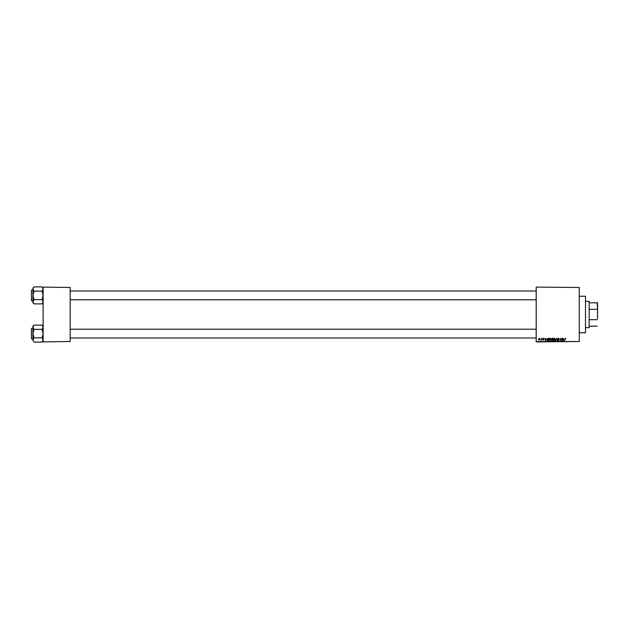 <?xml version="1.0" encoding="UTF-8"?>
<svg xmlns="http://www.w3.org/2000/svg" width="629" height="629" viewBox="0 0 629 629"><rect width="100%" height="100%" fill="white"/><g stroke="black" fill="none" stroke-linecap="round" stroke-linejoin="round"><path stroke-width="0.94" d="M536.191 287.107L579.285 287.477L536.191 287.107M549.109 339.691L550.226 338.205L551.098 339.314L549.99 340.832L549.109 339.691M546.412 338.937L545.508 340.8L545.154 338.237L545.508 338.937L546.412 338.937M565.322 338.205L565.817 339L565.298 338.504L564.378 340.8L565.322 338.205M557.774 338.96L558.576 338.205L559.37 339.07L558.56 338.504L558.041 338.937L559.102 340.147L558.387 340.832L557.64 340.03L558.395 340.533L558.835 340.163L557.774 338.96M555.383 340.8L556.838 338.237L557.231 340.8L556.626 338.606L555.383 340.8M553.355 339.691L554.471 338.205L555.352 339.314L554.243 340.832L553.355 339.691M536.191 341.523L579.285 341.523L536.191 341.893L536.191 287.477M579.285 341.523L579.285 287.477M551.468 339.039L552.199 338.237L553.221 338.237L552.789 340.8L551.782 340.753L551.468 339.039M563.914 338.937L563.002 340.8L562.656 338.237L563.002 338.937L563.914 338.937M561.846 339.802L562.389 338.237L561.949 340.8L560.942 338.63L560.313 340.8L560.746 338.237L561.768 340.407L561.846 339.802M543.456 338.205L544.093 338.874L543.094 338.724L543.865 339.605L543.307 340.132L542.701 339.566L543.598 339.644L542.835 338.748L543.456 338.205M547.804 338.3L548.975 338.237L548.543 340.8L547.576 340.761L547.018 339.746L547.804 338.3M538.487 339.353L539.312 338.205L539.941 338.945L539.1 340.132L538.487 339.353M541.396 338.984L541.805 338.237L541.49 340.1L540.673 340.061L541.396 338.984M43.134 287.107L70.165 287.477L43.134 287.107M70.165 341.523L43.134 341.893L70.165 341.523L70.165 287.477M43.134 341.523L43.134 287.477M552.577 340.501L552.71 339.699L551.845 339.809L552.577 340.501M552.757 339.401L552.907 338.536L551.727 339.039L552.757 339.401M554.794 340.25L555.085 339.298L554.456 338.504L553.622 339.723L554.251 340.533L554.794 340.25M563.411 339.998L563.765 339.235L563.041 339.235L563.199 340.517L563.411 339.998M545.917 339.998L546.271 339.235L545.547 339.235L545.705 340.517L545.917 339.998M548.323 340.501L548.653 338.536L547.285 339.762L548.323 340.501M550.54 340.25L550.831 339.298L550.202 338.504L549.376 339.723L549.998 340.533L550.54 340.25M539.116 339.896L539.682 338.976L539.312 338.441L538.746 339.353L539.116 339.896M585.497 296.235L585.497 332.765L585.497 296.235L579.285 296.235M585.497 332.765L579.285 332.765M43.134 326.254L42.001 325.114L43.134 327.237L42.001 329.36L34.045 329.36L32.912 327.237L34.045 325.114L42.001 325.114M32.936 340.258L34.045 342.09L32.912 339.967L34.045 337.844L32.912 333.598L34.045 329.36M32.912 339.078L31.45 338.858L31.45 328.346L31.45 338.858L31.45 328.346L32.912 328.126M42.001 329.36L43.134 333.598L42.001 337.844L43.134 339.967L42.001 342.09L34.045 342.09M42.001 337.844L34.045 337.844M42.827 341.052L43.11 340.258M33.227 326.152L32.936 326.946M34.045 325.114L32.912 326.254L32.912 339.967M31.45 299.388L31.45 291.384M43.134 288.051L42.001 286.91L43.134 289.033L42.001 291.156L34.045 291.156L32.912 289.033L34.045 286.91L42.001 286.91M34.045 286.91L32.912 288.051L32.912 302.746L34.045 303.886L32.912 301.763L34.045 299.64L32.912 295.402L34.045 291.156M32.912 289.922L31.45 290.142L31.45 300.143M31.45 290.653L31.45 300.654M31.67 300.874L32.912 300.874M42.001 291.156L43.134 295.402L42.001 299.64L43.134 301.763L42.001 303.886L34.045 303.886M42.001 299.64L34.045 299.64M42.827 302.848L43.11 302.054M33.227 287.948L32.936 288.742M589.153 301.354L589.153 327.646L589.153 301.354L585.866 301.354M589.515 302.816L597.55 302.816L597.55 318.699M589.515 319.681L597.188 319.681M597.55 310.301L597.188 302.816M589.515 309.319L597.188 309.319M589.515 326.184L597.188 326.184M43.134 340.949L42.001 342.09M536.191 337.985L70.165 337.985M536.191 329.219L70.165 329.219M70.165 291.015L536.191 291.015M70.165 299.781L536.191 299.781M43.134 302.746L42.001 303.886M589.153 327.646L585.866 327.646"/></g></svg>
